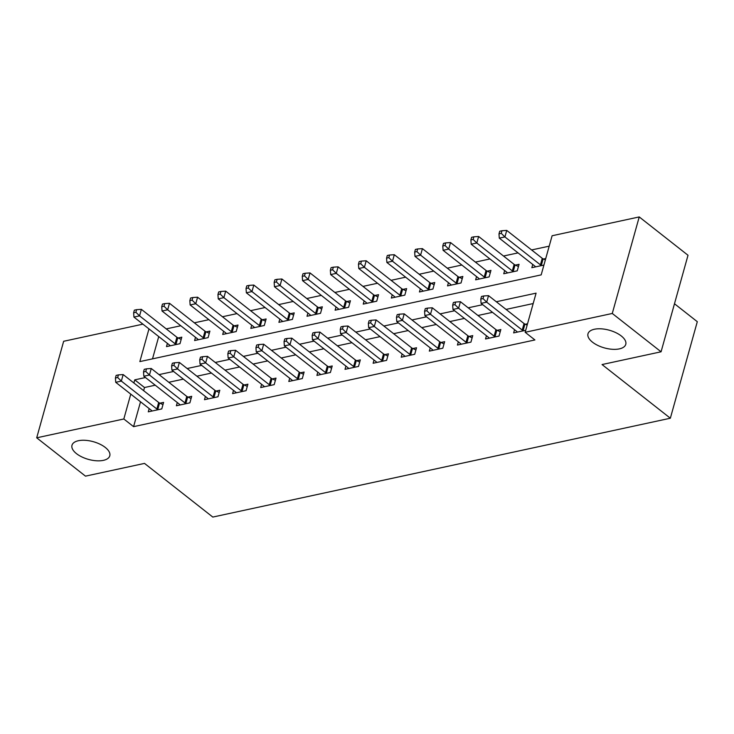<?xml version="1.0" encoding="UTF-8"?>
<svg xmlns="http://www.w3.org/2000/svg" width="734" height="734" viewBox="0 0 734 734"><rect width="100%" height="100%" fill="white"/><g stroke="black" fill="none" stroke-linecap="round" stroke-linejoin="round"><path stroke-width="1.1" d="M592.494 342.172A19.616 9.175 15.6 0 1 587.989 333.786A19.616 9.175 15.6 0 1 601.385 328.841A19.616 9.175 15.6 0 1 621.267 335.961A19.616 9.175 15.6 0 1 625.772 344.338A19.616 9.175 15.6 0 1 612.376 349.292A19.616 9.175 15.6 0 1 592.494 342.172M76.492 453.649A19.616 9.175 15.6 0 1 71.987 445.272A19.616 9.175 15.6 0 1 85.392 440.317A19.616 9.175 15.6 0 1 105.274 447.437A19.616 9.175 15.6 0 1 109.779 455.823A19.616 9.175 15.6 0 1 96.374 460.768A19.616 9.175 15.6 0 1 76.492 453.649M674.482 303.757L697.3 321.694L670.344 418.224L212.805 517.066L144.506 463.402L85.483 476.146L36.7 437.813L63.656 341.282L142.928 324.153M549.206 246.156L531.609 249.955M518.048 252.891L503.496 256.028M489.945 258.955L475.393 262.102M461.833 265.029L447.29 268.176M433.73 271.103L419.187 274.25M405.627 277.177L391.084 280.315M377.524 283.251L362.981 286.388M349.421 289.315L334.869 292.462M321.318 295.389L306.766 298.536M293.205 301.463L278.663 304.601M265.102 307.537L250.56 310.675M236.999 313.601L222.457 316.749M208.896 319.675L194.354 322.822M180.793 325.749L166.251 328.896M148.974 328.905L139.845 361.596L541.178 274.883L552.106 235.752L639.231 216.934L612.275 313.464L525.159 332.282L536.086 293.15L496.294 301.747M612.275 313.464L661.068 351.797L688.015 255.267L639.231 216.934M158.737 336.576L152.507 358.862M167.398 343.384L166.49 346.613L179.986 343.696L181.803 337.172L178.151 337.97M195.501 337.31L194.602 340.539L208.089 337.622L209.906 331.107L206.254 331.896M223.604 331.236L222.705 334.465L236.192 331.557L238.018 325.034L234.357 325.823M251.707 325.162L250.808 328.401L264.295 325.483L266.121 318.96L262.46 319.749M279.81 319.088L278.911 322.327L292.398 319.409L294.224 312.886L290.563 313.675M307.922 313.023L307.014 316.253L320.51 313.335L322.327 306.812L318.666 307.61M336.025 306.95L335.117 310.179L348.613 307.271L350.43 300.747L346.778 301.536M364.128 300.876L363.229 304.105L376.716 301.197L378.533 294.673L374.881 295.463M392.231 294.802L391.332 298.041L404.819 295.123L406.636 288.6L402.984 289.389M420.334 288.737L419.435 291.967L432.922 289.049L434.748 282.526L431.087 283.315M448.437 282.663L447.538 285.893L461.025 282.975L462.851 276.461L459.19 277.25M476.549 276.59L475.641 279.819L489.128 276.911L490.954 270.387L487.293 271.176M504.653 270.516L503.744 273.754L517.241 270.837L519.057 264.313L515.396 265.102M532.756 264.442L531.847 267.681L543.922 265.075M545.738 258.552L543.509 259.029M140.524 401.792L133.579 426.656L534.912 339.952L525.159 332.282M533.178 303.555L506.056 309.409M492.496 312.345L477.944 315.482M464.393 318.418L449.841 321.556M436.28 324.483L421.738 327.63M408.177 330.557L393.635 333.704M380.074 336.631L365.532 339.769M351.971 342.705L337.429 345.842M323.868 348.769L309.326 351.916M295.765 354.843L281.214 357.99M267.662 360.917L253.111 364.055M239.55 366.991L225.008 370.129M211.447 373.065L196.905 376.203M183.344 379.129L168.802 382.276M155.241 385.203L144.506 387.524L143.635 390.653M149.185 408.599L148.286 411.838L161.774 408.921L163.59 402.397L159.939 403.186M177.289 402.535L176.389 405.764L189.877 402.847L191.702 396.323L188.042 397.122M205.392 396.461L204.492 399.691L217.98 396.773L219.805 390.259L216.145 391.048M233.495 390.387L232.595 393.617L246.083 390.708L247.908 384.185L244.248 384.974M261.607 384.313L260.698 387.552L274.195 384.634L276.012 378.111L272.351 378.9M289.71 378.239L288.801 381.478L302.298 378.56L304.115 372.037L300.463 372.826M317.813 372.175L316.914 375.404L330.401 372.487L332.218 365.963L328.566 366.761M345.916 366.101L345.017 369.33L358.504 366.422L360.33 359.899L356.669 360.688M374.019 360.027L373.12 363.257L386.607 360.348L388.433 353.825L384.772 354.614M402.122 353.953L401.223 357.192L414.71 354.274L416.536 347.751L412.875 348.54M430.234 347.888L429.326 351.118L442.813 348.2L444.639 341.677L440.978 342.466M458.337 341.815L457.429 345.044L470.925 342.127L472.742 335.612L469.09 336.401M486.44 335.741L485.532 338.97L499.028 336.062L500.845 329.538L497.193 330.328M514.543 329.667L513.644 332.906L525.709 330.291M527.535 323.767L525.296 324.254M661.068 351.797L602.045 364.55L670.344 418.224M133.579 426.656L123.826 418.986L36.7 437.813M145.479 377.533L134.753 379.854L133.872 382.992M130.762 394.13L123.826 418.986M482.733 304.674L468.191 307.821M454.63 310.748L440.088 313.886M426.527 316.822L411.985 319.96M398.424 322.887L383.882 326.034M370.321 328.96L355.77 332.107M342.218 335.034L327.667 338.172M314.106 341.108L299.564 344.246M286.003 347.182L271.461 350.32M257.9 353.247L243.358 356.394M229.797 359.321L215.255 362.468M201.694 365.394L187.142 368.532M173.591 371.468L159.039 374.606M144.506 387.524L134.753 379.854M156.865 409.003L158.682 402.48L123.165 374.569L121.349 381.093L156.865 409.003A3.064 1.431 -164.4 0 0 157.755 409.544L158.113 409.71M117.669 377.505L118.394 374.9L116.146 375.386L115.421 377.992L117.669 377.505L121.349 381.093L115.724 382.313L151.241 410.214A3.064 1.431 -164.4 0 1 151.81 410.829L151.938 411.049M158.682 402.48A3.064 1.431 -164.4 0 0 159.572 403.021L162.976 404.608M123.165 374.569L118.394 374.9M115.421 377.992L115.724 382.313M181.188 339.392L177.784 337.796A3.064 1.431 15.6 0 1 176.894 337.255L141.378 309.353L139.561 315.868L133.937 317.088L169.453 344.998A3.064 1.431 15.6 0 1 170.022 345.604L170.15 345.824M176.325 344.485L175.967 344.319A3.064 1.431 15.6 0 1 175.077 343.778L139.561 315.868L135.882 312.289L136.607 309.675L134.359 310.161L133.634 312.776L135.882 312.289M133.937 317.088L133.634 312.776M136.607 309.675L141.378 309.353M184.968 402.929L186.785 396.406L151.268 368.505L149.452 375.019L184.968 402.929A3.064 1.431 -164.4 0 0 185.858 403.471L186.216 403.636M145.772 371.441L146.506 368.826L144.249 369.312L143.525 371.927L145.772 371.441L149.452 375.019L143.827 376.239L179.344 404.15A3.064 1.431 -164.4 0 1 179.913 404.755L180.041 404.975M186.785 396.406A3.064 1.431 -164.4 0 0 187.684 396.947L191.079 398.544M151.268 368.505L146.506 368.826M143.525 371.927L143.827 376.239M213.071 396.865L214.897 390.341L179.38 362.431L177.555 368.954L213.071 396.865A3.064 1.431 -164.4 0 0 213.961 397.397L214.328 397.571M173.875 365.367L174.609 362.761L172.362 363.238L171.628 365.853L173.875 365.367L177.555 368.954L171.93 370.165L207.447 398.076A3.064 1.431 -164.4 0 1 208.016 398.681L208.153 398.901M214.897 390.341A3.064 1.431 -164.4 0 0 215.787 390.873L219.182 392.47M179.38 362.431L174.609 362.761M171.628 365.853L171.93 370.165M241.174 390.791L243 384.267L207.483 356.357L205.658 362.88L241.174 390.791A3.064 1.431 -164.4 0 0 242.064 391.323L242.431 391.497M201.978 359.293L202.712 356.687L200.465 357.174L199.731 359.779L201.978 359.293L205.658 362.88L200.043 364.092L235.559 392.002A3.064 1.431 -164.4 0 1 236.119 392.607L236.256 392.828M243 384.267A3.064 1.431 -164.4 0 0 243.89 384.799L247.294 386.396M207.483 356.357L202.712 356.687M199.731 359.779L200.043 364.092M209.291 333.319L205.887 331.722A3.064 1.431 15.6 0 1 204.997 331.19L169.481 303.28L167.664 309.803L162.04 311.014L197.556 338.924A3.064 1.431 15.6 0 1 198.125 339.53L198.253 339.75M204.428 338.42L204.07 338.246A3.064 1.431 15.6 0 1 203.18 337.713L167.664 309.803L163.985 306.216L164.71 303.61L162.462 304.087L161.737 306.702L163.985 306.216M162.04 311.014L161.737 306.702M164.71 303.61L169.481 303.28M237.394 327.245L233.99 325.648A3.064 1.431 15.6 0 1 233.1 325.116L197.584 297.206L195.767 303.729L190.143 304.94L225.659 332.851A3.064 1.431 15.6 0 1 226.228 333.456L226.356 333.676M232.531 332.346L232.173 332.172A3.064 1.431 15.6 0 1 231.283 331.64L195.767 303.729L192.088 300.142L192.813 297.536L190.565 298.022L189.84 300.628L192.088 300.142M190.143 304.94L189.84 300.628M192.813 297.536L197.584 297.206M265.497 321.171L262.102 319.584A3.064 1.431 15.6 0 1 261.212 319.042L225.687 291.132L223.87 297.655L218.246 298.866L253.762 326.777A3.064 1.431 15.6 0 1 254.331 327.392L254.469 327.603M260.643 326.272L260.276 326.107A3.064 1.431 15.6 0 1 259.386 325.566L223.87 297.655L220.191 294.068L220.925 291.462L218.677 291.948L217.943 294.554L220.191 294.068M218.246 298.866L217.943 294.554M220.925 291.462L225.687 291.132M269.277 384.717L271.103 378.193L235.586 350.283L233.761 356.807L269.277 384.717A3.064 1.431 -164.4 0 0 270.167 385.258L270.534 385.423M230.091 353.219L230.815 350.613L228.568 351.1L227.843 353.705L230.091 353.219L233.761 356.807L228.146 358.018L263.662 385.928A3.064 1.431 -164.4 0 1 264.222 386.543L264.359 386.754M271.103 378.193A3.064 1.431 -164.4 0 0 271.993 378.735L275.397 380.322M235.586 350.283L230.815 350.613M227.843 353.705L228.146 358.018M293.6 315.106L290.205 313.51A3.064 1.431 15.6 0 1 289.315 312.968L253.799 285.058L251.973 291.582L246.358 292.802L281.874 320.712A3.064 1.431 15.6 0 1 282.434 321.318L282.572 321.538M288.746 320.198L288.379 320.033A3.064 1.431 15.6 0 1 287.489 319.492L251.973 291.582L248.294 288.003L249.028 285.388L246.78 285.875L246.046 288.48L248.294 288.003M246.358 292.802L246.046 288.48M249.028 285.388L253.799 285.058M297.389 378.643L299.206 372.12L263.689 344.209L261.864 350.733L297.389 378.643A3.064 1.431 -164.4 0 0 298.279 379.184L298.637 379.35M258.194 347.154L258.918 344.54L256.671 345.026L255.946 347.632L258.194 347.154L261.864 350.733L256.249 351.953L291.765 379.863A3.064 1.431 -164.4 0 1 292.334 380.469L292.462 380.689M299.206 372.12A3.064 1.431 -164.4 0 0 300.096 372.661L303.5 374.257M263.689 344.209L258.918 344.54M255.946 347.632L256.249 351.953M325.492 372.569L327.309 366.055L291.793 338.145L289.976 344.668L325.492 372.569A3.064 1.431 -164.4 0 0 326.382 373.111L326.74 373.276M286.297 341.081L287.022 338.466L284.774 338.952L284.049 341.567L286.297 341.081L289.976 344.668L284.352 345.879L319.868 373.789A3.064 1.431 -164.4 0 1 320.437 374.395L320.565 374.615M327.309 366.055A3.064 1.431 -164.4 0 0 328.199 366.587L331.603 368.184M291.793 338.145L287.022 338.466M284.049 341.567L284.352 345.879M353.595 366.505L355.412 359.981L319.896 332.071L318.079 338.594L353.595 366.505A3.064 1.431 -164.4 0 0 354.485 367.037L354.843 367.211M314.4 335.007L315.125 332.401L312.877 332.887L312.152 335.493L314.4 335.007L318.079 338.594L312.455 339.805L347.971 367.716A3.064 1.431 -164.4 0 1 348.54 368.321L348.668 368.541M355.412 359.981A3.064 1.431 -164.4 0 0 356.302 360.513L359.706 362.11M319.896 332.071L315.125 332.401M312.152 335.493L312.455 339.805M381.698 360.431L383.515 353.907L347.999 325.997L346.182 332.52L381.698 360.431A3.064 1.431 -164.4 0 0 382.588 360.963L382.955 361.137M342.503 328.933L343.237 326.327L340.989 326.813L340.255 329.419L342.503 328.933L346.182 332.52L340.558 333.731L376.074 361.642A3.064 1.431 -164.4 0 1 376.643 362.247L376.781 362.468M383.515 353.907A3.064 1.431 -164.4 0 0 384.414 354.449L387.809 356.036M347.999 325.997L343.237 326.327M340.255 329.419L340.558 333.731M409.801 354.357L411.627 347.833L376.111 319.923L374.285 326.447L409.801 354.357A3.064 1.431 -164.4 0 0 410.691 354.898L411.058 355.063M370.606 322.859L371.34 320.253L369.092 320.74L368.358 323.345L370.606 322.859L374.285 326.447L368.661 327.667L404.186 355.568A3.064 1.431 -164.4 0 1 404.746 356.183L404.884 356.403M411.627 347.833A3.064 1.431 -164.4 0 0 412.517 348.375L415.912 349.962M376.111 319.923L371.34 320.253M368.358 323.345L368.661 327.667M321.712 309.032L318.308 307.436A3.064 1.431 15.6 0 1 317.418 306.904L281.902 278.993L280.076 285.517L274.461 286.728L309.977 314.638A3.064 1.431 15.6 0 1 310.537 315.244L310.675 315.464M316.849 314.124L316.482 313.959A3.064 1.431 15.6 0 1 315.592 313.418L280.076 285.517L276.406 281.929L277.131 279.315L274.883 279.801L274.149 282.416L276.406 281.929M274.461 286.728L274.149 282.416M277.131 279.315L281.902 278.993M349.815 302.958L346.411 301.362A3.064 1.431 15.6 0 1 345.521 300.83L310.005 272.92L308.179 279.443L302.564 280.654L338.08 308.564A3.064 1.431 15.6 0 1 338.649 309.17L338.778 309.39M344.952 308.06L344.595 307.885A3.064 1.431 15.6 0 1 343.696 307.353L308.179 279.443L304.509 275.856L305.234 273.25L302.986 273.736L302.261 276.342L304.509 275.856M302.564 280.654L302.261 276.342M305.234 273.25L310.005 272.92M377.918 296.885L374.514 295.297A3.064 1.431 15.6 0 1 373.624 294.756L338.108 266.846L336.291 273.369L330.667 274.58L366.183 302.491A3.064 1.431 15.6 0 1 366.752 303.096L366.881 303.316M373.055 301.986L372.698 301.812A3.064 1.431 15.6 0 1 371.808 301.279L336.291 273.369L332.612 269.782L333.337 267.176L331.089 267.662L330.364 270.268L332.612 269.782M330.667 274.58L330.364 270.268M333.337 267.176L338.108 266.846M406.021 290.811L402.617 289.224A3.064 1.431 15.6 0 1 401.727 288.682L366.211 260.772L364.394 267.295L358.77 268.516L394.286 296.417A3.064 1.431 15.6 0 1 394.855 297.031L394.984 297.252M401.159 295.912L400.801 295.747A3.064 1.431 15.6 0 1 399.911 295.206L364.394 267.295L360.715 263.708L361.44 261.102L359.192 261.588L358.467 264.194L360.715 263.708M358.77 268.516L358.467 264.194M361.44 261.102L366.211 260.772M434.124 284.746L430.73 283.15A3.064 1.431 15.6 0 1 429.83 282.608L394.314 254.707L392.497 261.221L386.873 262.442L422.389 290.352A3.064 1.431 15.6 0 1 422.958 290.958L423.087 291.178M429.271 289.838L428.904 289.673A3.064 1.431 15.6 0 1 428.014 289.132L392.497 261.221L388.818 257.643L389.552 255.028L387.304 255.515L386.57 258.129L388.818 257.643M386.873 262.442L386.57 258.129M389.552 255.028L394.314 254.707M437.904 348.283L439.73 341.76L404.214 313.858L402.388 320.373L437.904 348.283A3.064 1.431 -164.4 0 0 438.794 348.824L439.161 348.989M398.718 316.794L399.443 314.18L397.195 314.666L396.461 317.281L398.718 316.794L402.388 320.373L396.773 321.593L432.289 349.503A3.064 1.431 -164.4 0 1 432.849 350.109L432.987 350.329M439.73 341.76A3.064 1.431 -164.4 0 0 440.62 342.301L444.024 343.897M404.214 313.858L399.443 314.18M396.461 317.281L396.773 321.593M462.227 278.672L458.833 277.076A3.064 1.431 15.6 0 1 457.943 276.544L422.426 248.633L420.6 255.157L414.976 256.368L450.493 284.278A3.064 1.431 15.6 0 1 451.061 284.884L451.199 285.104M457.374 283.774L457.007 283.599A3.064 1.431 15.6 0 1 456.117 283.067L420.6 255.157L416.921 251.569L417.655 248.954L415.407 249.441L414.673 252.056L416.921 251.569M414.976 256.368L414.673 252.056M417.655 248.954L422.426 248.633M466.007 342.218L467.833 335.695L432.317 307.785L430.491 314.308L466.007 342.218A3.064 1.431 -164.4 0 0 466.907 342.75L467.264 342.925M426.821 310.721L427.546 308.106L425.298 308.592L424.573 311.207L426.821 310.721L430.491 314.308L424.876 315.519L460.392 343.429A3.064 1.431 -164.4 0 1 460.961 344.035L461.09 344.255M467.833 335.695A3.064 1.431 -164.4 0 0 468.723 336.227L472.127 337.823M432.317 307.785L427.546 308.106M424.573 311.207L424.876 315.519M490.34 272.598L486.936 271.002A3.064 1.431 15.6 0 1 486.046 270.47L450.529 242.559L448.703 249.083L443.088 250.294L478.605 278.204A3.064 1.431 15.6 0 1 479.164 278.81L479.302 279.03M485.477 277.7L485.11 277.525A3.064 1.431 15.6 0 1 484.22 276.993L448.703 249.083L445.024 245.495L445.758 242.89L443.51 243.376L442.776 245.982L445.024 245.495M443.088 250.294L442.776 245.982M445.758 242.89L450.529 242.559M494.12 336.144L495.936 329.621L460.42 301.711L458.603 308.234L494.12 336.144A3.064 1.431 -164.4 0 0 495.01 336.677L495.367 336.851M454.924 304.647L455.649 302.041L453.401 302.527L452.676 305.133L454.924 304.647L458.603 308.234L452.979 309.445L488.495 337.356A3.064 1.431 -164.4 0 1 489.064 337.961L489.193 338.181M495.936 329.621A3.064 1.431 -164.4 0 0 496.826 330.153L500.23 331.75M460.42 301.711L455.649 302.041M452.676 305.133L452.979 309.445M518.443 266.525L515.039 264.937A3.064 1.431 15.6 0 1 514.149 264.396L478.632 236.486L476.806 243.009L471.191 244.22L506.708 272.131A3.064 1.431 15.6 0 1 507.267 272.745L507.405 272.956M513.58 271.626L513.222 271.461A3.064 1.431 15.6 0 1 512.323 270.919L476.806 243.009L473.136 239.422L473.861 236.816L471.613 237.302L470.889 239.908L473.136 239.422M471.191 244.22L470.889 239.908M473.861 236.816L478.632 236.486M522.223 330.071L524.039 323.547L488.523 295.637L486.706 302.16L522.223 330.071A3.064 1.431 -164.4 0 0 523.113 330.612L523.47 330.777M483.027 298.573L483.752 295.967L481.504 296.453L480.779 299.059L483.027 298.573L486.706 302.16L481.082 303.371L516.598 331.282A3.064 1.431 -164.4 0 1 517.167 331.896L517.296 332.107M524.039 323.547A3.064 1.431 -164.4 0 0 524.929 324.089L527.15 325.125M488.523 295.637L483.752 295.967M480.779 299.059L481.082 303.371M545.362 259.9L543.142 258.863A3.064 1.431 15.6 0 1 542.252 258.322L506.735 230.412L504.919 236.935L499.294 238.155L534.811 266.066A3.064 1.431 15.6 0 1 535.38 266.671L535.508 266.892M541.683 265.552L541.325 265.387A3.064 1.431 15.6 0 1 540.435 264.846L504.919 236.935L501.239 233.348L501.964 230.742L499.716 231.228L498.992 233.834L501.239 233.348M499.294 238.155L498.992 233.834M501.964 230.742L506.735 230.412M157.755 409.544L159.572 403.021M177.784 337.796L175.967 344.319M176.894 337.255L175.077 343.778M185.858 403.471L187.684 396.947M213.961 397.397L215.787 390.873M242.064 391.323L243.89 384.799M205.887 331.722L204.07 338.246M204.997 331.19L203.18 337.713M233.99 325.648L232.173 332.172M233.1 325.116L231.283 331.64M262.102 319.584L260.276 326.107M261.212 319.042L259.386 325.566M270.167 385.258L271.993 378.735M290.205 313.51L288.379 320.033M289.315 312.968L287.489 319.492M298.279 379.184L300.096 372.661M326.382 373.111L328.199 366.587M354.485 367.037L356.302 360.513M382.588 360.963L384.414 354.449M410.691 354.898L412.517 348.375M318.308 307.436L316.482 313.959M317.418 306.904L315.592 313.418M346.411 301.362L344.595 307.885M345.521 300.83L343.696 307.353M374.514 295.297L372.698 301.812M373.624 294.756L371.808 301.279M402.617 289.224L400.801 295.747M401.727 288.682L399.911 295.206M430.73 283.15L428.904 289.673M429.83 282.608L428.014 289.132M438.794 348.824L440.62 342.301M458.833 277.076L457.007 283.599M457.943 276.544L456.117 283.067M466.907 342.75L468.723 336.227M486.936 271.002L485.11 277.525M486.046 270.47L484.22 276.993M495.01 336.677L496.826 330.153M515.039 264.937L513.222 271.461M514.149 264.396L512.323 270.919M523.113 330.612L524.929 324.089M543.142 258.863L541.325 265.387M542.252 258.322L540.435 264.846"/></g></svg>
